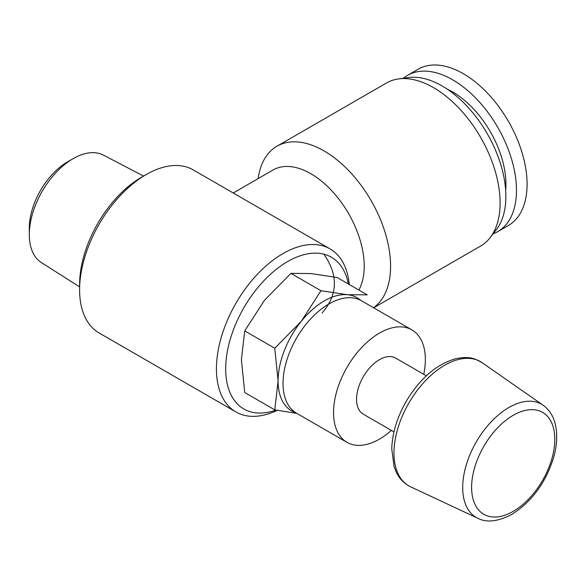<?xml version="1.0" encoding="UTF-8"?>
<svg xmlns="http://www.w3.org/2000/svg" width="586" height="586" viewBox="0 0 586 586"><rect width="100%" height="100%" fill="white"/><g stroke="black" fill="none" stroke-linecap="round" stroke-linejoin="round"><path stroke-width="0.88" d="M295.769 412.749A65.376 37.746 -60 0 1 278.094 380.973A65.376 37.746 -60 0 1 301.204 321.406A65.376 37.746 -60 0 1 347.432 294.714L367.21 294.853L337.184 277.522L310.734 273.53L290.956 273.391L320.981 290.722L347.432 294.714A65.376 37.746 -60 0 1 360.676 300.325M296.875 413.408L274.761 409.87L278.094 380.973L274.761 348.231L301.204 321.406L320.981 290.722M393.953 431.882L363.254 414.163A32.384 18.693 -60 0 1 363.254 376.769A32.384 18.693 -60 0 1 395.638 358.068L426.337 375.794M391.389 430.402A64.921 37.482 -60 0 1 379.45 439.126A64.921 37.482 -60 0 1 346.985 442.342A64.921 37.482 -60 0 1 346.985 367.371A64.921 37.482 -60 0 1 411.907 329.889A64.921 37.482 -60 0 1 423.773 374.315M346.985 442.342L296.479 413.181A64.921 37.482 -60 0 1 296.479 338.217A64.921 37.482 -60 0 1 361.401 300.728L411.907 329.889M290.956 273.391L264.513 300.215L244.728 330.9L241.395 359.789L244.728 392.532L274.761 409.87M244.728 330.9L274.761 348.231M79.601 286.862L41.394 262.572A62.05 35.827 -60 0 1 29.3 234.62L29.3 228.166A54.139 31.256 -60 0 1 67.58 161.853L73.177 158.623A62.05 35.827 -60 0 1 103.429 155.129L143.57 176.071M29.3 234.62A62.05 35.827 -60 0 1 73.177 158.623M277.229 410.339A94.141 54.352 -60 0 1 235.931 411.958L99.1 332.958A94.141 54.352 -60 0 1 79.601 289.865L79.601 284.525A87.6 50.579 -60 0 1 141.548 177.236L146.17 174.569A94.141 54.352 -60 0 1 193.241 169.903L330.072 248.904A94.141 54.352 -60 0 1 349.227 284.474M79.601 289.865A94.141 54.352 -60 0 1 146.17 174.569M235.931 411.958A94.141 54.352 -60 0 1 235.931 303.255A94.141 54.352 -60 0 1 330.072 248.904M322.102 312.939C337.88 294.714 338.459 275.12 323.824 254.156M275.933 410.09A87.6 50.579 -60 0 1 225.793 364.463A87.6 50.579 -60 0 1 283.375 264.198A87.6 50.579 -60 0 1 348.355 283.968M358.852 290.026A75.499 43.591 -120 0 0 341.799 203.034A75.499 43.591 -120 0 0 273.083 169.977L233.228 192.992M493.141 233.777A90.215 52.088 -120 0 0 497.792 231.602L508.392 225.478A90.215 52.088 -120 0 0 508.392 121.302A90.215 52.088 -120 0 0 418.177 69.214L407.57 75.338A90.215 52.088 -120 0 0 403.366 78.275M373.516 307.723A94.141 54.352 -120 0 0 369.817 198.42A94.141 54.352 -120 0 0 276.944 146.229A94.141 54.352 -120 0 0 258.148 178.605M373.648 307.796L480.615 246.047A94.141 54.352 -120 0 0 490.167 237.623A94.141 54.352 -120 0 0 480.615 137.344A94.141 54.352 -120 0 0 398.546 78.927A94.141 54.352 -120 0 0 386.474 82.992L276.944 146.229M490.167 237.623L496.342 229.646A90.215 52.088 -120 0 0 487.186 133.549A90.215 52.088 -120 0 0 408.545 77.564L398.546 78.927M505.659 190.296A75.308 43.481 -120 0 0 447.279 89.175M497.792 231.602A90.215 52.088 -120 0 0 497.792 127.426A90.215 52.088 -120 0 0 407.57 75.338M513.211 511.373A58.827 33.966 -60 0 1 477.187 460.12A58.827 33.966 -60 0 1 549.236 418.529A58.827 33.966 -60 0 1 513.211 511.373M543.156 405.263C548.73 409.248 552.605 414.925 554.788 422.301C557.601 432.278 557.337 443.595 553.982 456.245C546.255 482.088 532.205 501.462 511.856 514.369C498.027 521.584 486.71 522.902 477.89 518.317A65.346 37.731 -60 0 1 476.235 441.99A65.346 37.731 -60 0 1 543.156 405.263L482.271 362.785A71.697 41.394 -60 0 0 408.838 403.087A71.697 41.394 -60 0 0 410.654 486.82C404.53 483.89 399.828 479.187 396.539 472.719L394.063 466.588L391.756 448.788C392.276 433.069 397.132 417.188 406.325 401.146C420.323 377.955 437.061 363.745 456.531 358.522C470.822 356.076 474.492 358.588 482.271 362.785M477.89 518.317L410.654 486.82"/></g></svg>
